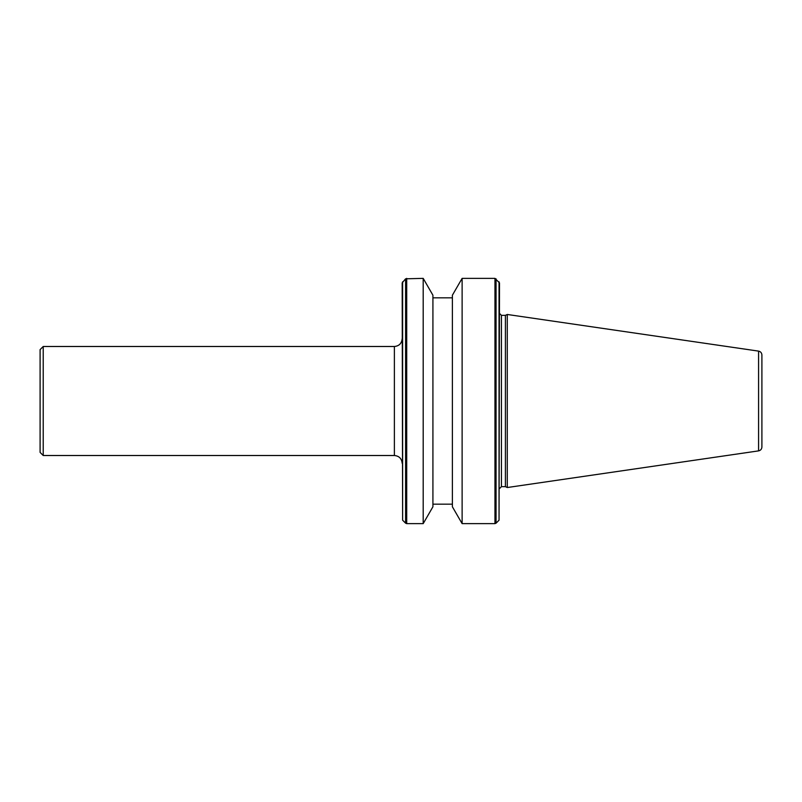 <?xml version="1.0" encoding="UTF-8"?>
<svg xmlns="http://www.w3.org/2000/svg" width="802" height="802" viewBox="0 0 802 802"><rect width="100%" height="100%" fill="white"/><g stroke="black" fill="none" stroke-linecap="round" stroke-linejoin="round"><path stroke-width="1.2" d="M40.1 401L40.1 452.388L40.1 349.612L43.218 346.494L43.218 455.506L394.383 455.506L394.383 346.494C399.115 346.033 401.702 343.436 402.173 338.705M758.572 450.884C760.627 450.423 761.74 449.13 761.9 447.025L761.9 354.975C761.74 352.87 760.627 351.577 758.572 351.116L758.572 450.884L507.285 487.526L507.285 314.474L505.41 315.346L501.44 315.346L499.496 313.402M507.285 487.526L505.41 486.654L505.41 315.346M499.044 281.803L499.044 520.197L499.496 282.905L494.964 278.364L462.122 278.364L462.122 523.636L494.964 523.636L494.964 278.364M462.122 523.636L452.388 506.784L452.388 295.216L462.122 278.364M423.195 278.364L423.195 523.636L432.92 506.784L432.92 295.216L423.195 278.364L405.601 278.815L405.601 523.185L406.704 523.636L406.704 278.364M402.624 281.803L402.624 520.197L402.173 282.905L405.601 278.815M505.41 486.654L501.44 486.654L501.44 315.346M499.044 520.197L496.057 523.185L496.057 278.815M43.218 455.506L40.1 452.388M496.057 523.185L494.964 523.636M452.388 504.167L432.92 504.167M423.195 523.636L406.704 523.636M402.624 520.197L405.601 523.185M452.388 297.833L432.92 297.833M501.44 486.654L499.496 488.598M758.572 351.116L507.285 314.474M43.218 346.494L394.383 346.494M394.383 455.506C399.115 455.967 401.702 458.564 402.173 463.295"/></g></svg>
